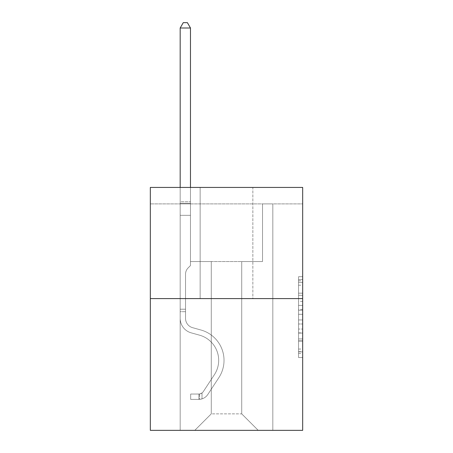 <?xml version="1.0" encoding="UTF-8"?>
<svg xmlns="http://www.w3.org/2000/svg" width="453" height="453" viewBox="0 0 453 453"><rect width="100%" height="100%" fill="white"/><g stroke="black" fill="none" stroke-linecap="round" stroke-linejoin="round"><path stroke-width="0.34" stroke-dasharray="2.27 1.7" d="M298.555 301.364L298.555 314.291L302.672 314.291L302.672 353.499L302.672 280.752L302.672 314.291L298.555 314.291L298.555 279.535L298.555 357.536L298.555 276.709L298.555 351.879L302.672 351.879L298.555 351.879L302.672 351.879L298.555 351.879L298.555 338.946L298.555 357.536L302.672 357.536L302.672 276.709L302.672 351.675L302.672 319.954L298.555 319.954L302.672 319.954L302.672 338.946L302.672 282.366L298.555 282.366L302.672 282.366L302.672 357.536L302.672 280.752L302.672 357.536L298.555 357.536L298.555 276.709L302.672 276.709L302.672 280.752L302.672 276.709L302.672 280.752L302.672 276.709L302.672 279.535L302.672 276.709L298.555 276.709L298.555 282.366L302.672 282.366L298.555 282.366L298.555 301.364L302.672 301.364M302.672 309.444L302.672 305.401L302.672 309.444L298.555 309.444L298.555 293.176L298.555 341.069L298.555 329.048L302.672 329.048L298.555 329.048L298.555 357.536L302.672 357.536L298.555 357.536L302.672 357.536L298.555 357.536L298.555 276.709L302.672 276.709L298.555 276.709L302.672 276.709L298.555 276.709L298.555 309.444L302.672 309.444M302.672 203.895L302.672 187.429L150.328 187.429L302.672 187.429L302.672 430.35L150.328 430.35L150.328 298.595L302.672 298.595L150.328 298.595L150.328 187.429L302.672 187.429L302.672 203.895L150.328 203.895L302.672 203.895M258.204 430.35L272.819 430.35L272.819 203.895L262.525 203.895L262.525 261.54L241.732 261.54L241.732 413.878L258.204 430.35L272.819 430.35L272.819 203.895L262.525 203.895L262.525 261.54L241.732 261.54L241.732 413.878L211.268 413.878L211.268 261.54L211.268 413.878L211.268 261.54L211.268 413.878L211.268 261.54L241.732 261.54L241.732 413.878L258.204 430.35L272.819 430.35L272.819 203.895L262.525 203.895L262.525 261.54L241.732 261.54L241.732 413.878L258.204 430.35L272.819 430.35L272.819 203.895L262.525 203.895L262.525 261.54L241.732 261.54L241.732 413.878L258.204 430.35L272.819 430.35L272.819 203.895L262.525 203.895L262.525 261.54L241.732 261.54L241.732 413.878L258.204 430.35L272.819 430.35L272.819 203.895L262.525 203.895L262.525 261.54L241.732 261.54L241.732 413.878L258.204 430.35L272.819 430.35L272.819 203.895L262.525 203.895L262.525 261.54L241.732 261.54L241.732 413.878L258.204 430.35L272.819 430.35L272.819 203.895L262.525 203.895L262.525 261.54L241.732 261.54L241.732 413.878L258.204 430.35L272.819 430.35L272.819 203.895L262.525 203.895L262.525 261.54L241.732 261.54L241.732 413.878L258.204 430.35L272.819 430.35L272.819 203.895L262.525 203.895L262.525 261.54L241.732 261.54L241.732 413.878L258.204 430.35L272.819 430.35L272.819 203.895L262.525 203.895L262.525 261.54L241.732 261.54L241.732 413.878L258.204 430.35L272.819 430.35L272.819 203.895L262.525 203.895L262.525 261.54L241.732 261.54L241.732 413.878L258.204 430.35L272.819 430.35L272.819 203.895L262.525 203.895L262.525 261.54L241.732 261.54L241.732 413.878L258.204 430.35L272.819 430.35L272.819 203.895L262.525 203.895L262.525 261.54L241.732 261.54L241.732 413.878L258.204 430.35L272.819 430.35L272.819 203.895L262.525 203.895L262.525 261.54L241.732 261.54L241.732 413.878L258.204 430.35L272.819 430.35L272.819 203.895L262.525 203.895L262.525 261.54L241.732 261.54L241.732 413.878L258.204 430.35L272.819 430.35L272.819 203.895L262.525 203.895L262.525 261.54L241.732 261.54L241.732 413.878L258.204 430.35L272.819 430.35L272.819 203.895L262.525 203.895L262.525 261.54L241.732 261.54L241.732 413.878L258.204 430.35L272.819 430.35L272.819 203.895L262.525 203.895L262.525 261.54L241.732 261.54L241.732 413.878L258.204 430.35L272.819 430.35L272.819 203.895L262.525 203.895L262.525 261.54L241.732 261.54L241.732 413.878L258.204 430.35L272.819 430.35L272.819 203.895L262.525 203.895L262.525 261.54L241.732 261.54L241.732 413.878L258.204 430.35L272.819 430.35L272.819 203.895L262.525 203.895L262.525 261.54L241.732 261.54L241.732 413.878L258.204 430.35L272.819 430.35L272.819 203.895L262.525 203.895L262.525 261.54L241.732 261.54L241.732 413.878L258.204 430.35L194.796 430.35L272.819 430.35L272.819 203.895L262.525 203.895L262.525 261.54L241.732 261.54L241.732 413.878L258.204 430.35L241.732 413.878L241.732 261.54L190.475 261.54L190.475 203.895L180.181 203.895L180.181 430.35L194.796 430.35L211.268 413.878L211.268 261.54L190.475 261.54L190.475 203.895L180.181 203.895L180.181 430.35L194.796 430.35L211.268 413.878L211.268 261.54L190.475 261.54L190.475 203.895L180.181 203.895L180.181 430.35L194.796 430.35L211.268 413.878L211.268 261.54L190.475 261.54L190.475 203.895L180.181 203.895L180.181 430.35L194.796 430.35L211.268 413.878L211.268 261.54L190.475 261.54L190.475 203.895L180.181 203.895L180.181 430.35L194.796 430.35L211.268 413.878L211.268 261.54L190.475 261.54L190.475 203.895L180.181 203.895L180.181 430.35L194.796 430.35L211.268 413.878L211.268 261.54L190.475 261.54L190.475 203.895L180.181 203.895L180.181 430.35L194.796 430.35L211.268 413.878L211.268 261.54L190.475 261.54L190.475 203.895L180.181 203.895L180.181 430.35L194.796 430.35L211.268 413.878L211.268 261.54L190.475 261.54L190.475 203.895L180.181 203.895L180.181 430.35L194.796 430.35L211.268 413.878L211.268 261.54L190.475 261.54L190.475 203.895L180.181 203.895L180.181 430.35L194.796 430.35L211.268 413.878L211.268 261.54L190.475 261.54L190.475 203.895L180.181 203.895L180.181 430.35L194.796 430.35L211.268 413.878L211.268 261.54L190.475 261.54L190.475 203.895L180.181 203.895L180.181 430.35L194.796 430.35L211.268 413.878L211.268 261.54L190.475 261.54L190.475 203.895L180.181 203.895L180.181 430.35L194.796 430.35L211.268 413.878L211.268 261.54L190.475 261.54L190.475 203.895L180.181 203.895L180.181 430.35L194.796 430.35L211.268 413.878L211.268 261.54L190.475 261.54L190.475 203.895L180.181 203.895L180.181 430.35L194.796 430.35L211.268 413.878L211.268 261.54L190.475 261.54L190.475 203.895L180.181 203.895L180.181 430.35L194.796 430.35L211.268 413.878L211.268 261.54L190.475 261.54L190.475 203.895L180.181 203.895L180.181 430.35L194.796 430.35L211.268 413.878L211.268 261.54L190.475 261.54L190.475 203.895L180.181 203.895L180.181 430.35L194.796 430.35L211.268 413.878L211.268 261.54L190.475 261.54L190.475 203.895L180.181 203.895L180.181 430.35L194.796 430.35L211.268 413.878L211.268 261.54L190.475 261.54L190.475 203.895L180.181 203.895L180.181 430.35L194.796 430.35L211.268 413.878L211.268 261.54L190.475 261.54L190.475 203.895L180.181 203.895L180.181 430.35L194.796 430.35L211.268 413.878L241.732 413.878L258.204 430.35M180.181 430.35L194.796 430.35L211.268 413.878L211.268 261.54L190.475 261.54L190.475 203.895L180.181 203.895L180.181 430.35L194.796 430.35L211.268 413.878L194.796 430.35L211.268 413.878L194.796 430.35L180.181 430.35L180.181 203.895L180.181 430.35M190.475 203.895L180.181 203.895L190.475 203.895L190.475 261.54L190.475 203.895M252.853 187.429L200.147 187.429L252.853 187.429L200.147 187.429L252.853 187.429L252.853 298.595L200.147 298.595L252.853 298.595L200.147 298.595L252.853 298.595L252.853 187.429M150.328 203.895L150.328 187.429L150.328 203.895M211.268 261.54L190.475 261.54L211.268 261.54M150.328 298.595L302.672 298.595M298.555 314.291L302.672 314.291L298.555 314.291M298.555 279.535L298.555 276.709L298.555 279.535L302.672 279.535L298.555 279.535M298.555 340.866L298.555 323.991L298.555 340.866L302.672 340.866L298.555 340.866M298.555 323.991L298.555 319.954L302.672 319.954L298.555 319.954L298.555 323.991L302.672 323.991L298.555 323.991M298.555 293.176L298.555 282.366L298.555 293.176L302.672 293.176L298.555 293.176M298.555 276.709L302.672 276.709L298.555 276.709L298.555 280.752L298.555 276.709L302.672 276.709M298.555 357.536L302.672 357.536L298.555 357.536L298.555 353.499L298.555 357.536M200.147 187.429L200.147 298.595L200.147 187.429M180.181 311.687L180.181 28.001L180.181 215.339L180.181 28.001L190.475 28.001L190.475 201.755L190.475 28.001L180.181 28.001L183.267 22.65L187.383 22.65L183.267 22.65L180.181 28.001L180.181 215.339L180.181 28.001L190.475 28.001L187.383 22.65L190.475 28.001L190.475 215.339L180.181 215.339L180.181 28.001L183.267 22.65L187.383 22.65L183.267 22.65L180.181 28.001L180.181 215.339L180.181 28.001L190.475 28.001L180.181 28.001L183.267 22.65L187.383 22.65L190.475 28.001L187.383 22.65L183.267 22.65L180.181 28.001L180.181 215.339L180.181 28.001L190.475 28.001L190.475 201.755L190.475 28.001L180.181 28.001L183.267 22.65L187.383 22.65L190.475 28.001L187.383 22.65L183.267 22.65L180.181 28.001L180.181 215.339L180.181 28.001L190.475 28.001L190.475 203.289L190.475 28.001L180.181 28.001L183.267 22.65L187.383 22.65L190.475 28.001L187.383 22.65L183.267 22.65L180.181 28.001L180.181 215.339L180.181 28.001L190.475 28.001L190.475 265.571L188.154 267.893A8.947 8.947 0 0 0 185.532 274.218A8.947 8.947 0 0 1 188.154 267.893L190.475 265.571L190.475 215.339L180.181 215.339L180.181 318.363A15.028 15.028 0 0 0 191.172 332.842A15.028 15.028 0 0 1 180.181 318.363L180.181 215.339L190.475 215.339L190.475 28.001L180.181 28.001L183.267 22.65L187.383 22.65L190.475 28.001L187.383 22.65L183.267 22.65L180.181 28.001L180.181 215.339L190.475 215.339L190.475 265.571L188.154 267.893A8.947 8.947 0 0 0 185.532 274.218A8.947 8.947 0 0 1 188.154 267.893L190.475 265.571L190.475 203.289L190.475 215.339L180.181 215.339L180.181 318.363A15.028 15.028 0 0 0 191.172 332.842A15.028 15.028 0 0 1 180.181 318.363L180.181 215.339L190.475 215.339L190.475 265.571L188.154 267.893A8.947 8.947 0 0 0 185.532 274.218A8.947 8.947 0 0 1 188.154 267.893L190.475 265.571L190.475 201.755L190.475 215.339L180.181 215.339L180.181 318.363A15.028 15.028 0 0 0 191.172 332.842A15.028 15.028 0 0 1 180.181 318.363L180.181 215.339L190.475 215.339L190.475 265.571L188.154 267.893A8.947 8.947 0 0 0 185.532 274.218A8.947 8.947 0 0 1 188.154 267.893L190.475 265.571L190.475 28.001L190.475 215.339L180.181 215.339L180.181 318.363A15.028 15.028 0 0 0 191.172 332.842L199.552 335.175L191.172 332.842A15.028 15.028 0 0 1 180.181 318.363L180.181 215.339L190.475 215.339L190.475 265.571L188.154 267.893A8.947 8.947 0 0 0 185.532 274.218A8.947 8.947 0 0 1 188.154 267.893L190.475 265.571L190.475 28.001L180.181 28.001L190.475 28.001L187.383 22.65L190.475 28.001L190.475 215.339L180.181 215.339L180.181 318.363A15.028 15.028 0 0 0 191.172 332.842A15.028 15.028 0 0 1 180.181 318.363L180.181 215.339L190.475 215.339L190.475 265.571L188.154 267.893A8.947 8.947 0 0 0 185.532 274.218A8.947 8.947 0 0 1 188.154 267.893L190.475 265.571L190.475 28.001L180.181 28.001L183.267 22.65L187.383 22.65L183.267 22.65L180.181 28.001L180.181 201.755L180.181 28.001L190.475 28.001L187.383 22.65L190.475 28.001L190.475 215.339L180.181 215.339L180.181 318.363A15.028 15.028 0 0 0 191.172 332.842A15.028 15.028 0 0 1 180.181 318.363L180.181 215.339L190.475 215.339L190.475 265.571L188.154 267.893A8.947 8.947 0 0 0 185.532 274.218A8.947 8.947 0 0 1 188.154 267.893L190.475 265.571L190.475 28.001L180.181 28.001L183.267 22.65L187.383 22.65L183.267 22.65L180.181 28.001L180.181 203.289L180.181 28.001L190.475 28.001L187.383 22.65L190.475 28.001L190.475 215.339L180.181 215.339L180.181 318.363A15.028 15.028 0 0 0 191.172 332.842L199.552 335.175L191.172 332.842A15.028 15.028 0 0 1 180.181 318.363L180.181 215.339L190.475 215.339L190.475 265.571L188.154 267.893A8.947 8.947 0 0 0 185.532 274.218A8.947 8.947 0 0 1 188.154 267.893L190.475 265.571L190.475 28.001L180.181 28.001L183.267 22.65L187.383 22.65L183.267 22.65L180.181 28.001L180.181 318.363A15.028 15.028 0 0 0 191.172 332.842A15.028 15.028 0 0 1 180.181 318.363L180.181 215.339L190.475 215.339L190.475 265.571L188.154 267.893A8.947 8.947 0 0 0 185.532 274.218A8.947 8.947 0 0 1 188.154 267.893L190.475 265.571L190.475 215.339L180.181 215.339L180.181 318.363A15.028 15.028 0 0 0 191.172 332.842A15.028 15.028 0 0 1 180.181 318.363L180.181 215.339L190.475 215.339L190.475 203.289L190.475 265.571L188.154 267.893A8.947 8.947 0 0 0 185.532 274.218A8.947 8.947 0 0 1 188.154 267.893L190.475 265.571L190.475 215.339L180.181 215.339L180.181 318.363A15.028 15.028 0 0 0 191.172 332.842L199.552 335.175A26.144 26.144 0 0 1 214.394 374.705A26.144 26.144 0 0 0 199.552 335.175L191.172 332.842A15.028 15.028 0 0 1 180.181 318.363L180.181 215.339L190.475 215.339L190.475 201.755L190.475 265.571L188.154 267.893A8.947 8.947 0 0 0 185.532 274.218A8.947 8.947 0 0 1 188.154 267.893L190.475 265.571L190.475 215.339L180.181 215.339L180.181 318.363A15.028 15.028 0 0 0 191.172 332.842A15.028 15.028 0 0 1 180.181 318.363L180.181 215.339L190.475 215.339L190.475 28.001L187.383 22.65L190.475 28.001L190.475 265.571L188.154 267.893A8.947 8.947 0 0 0 185.532 274.218A8.947 8.947 0 0 1 188.154 267.893L190.475 265.571L190.475 215.339L180.181 215.339L180.181 318.363L180.181 311.687L185.532 311.687L185.532 309.218L180.181 309.218L185.532 309.218L185.532 318.363L185.532 274.218L185.532 318.363A9.677 9.677 0 0 0 192.61 327.683A9.677 9.677 0 0 1 185.532 318.363L185.532 274.218L185.532 318.363L185.532 309.218L180.181 309.218L185.532 309.218L185.532 318.363A9.677 9.677 0 0 0 192.61 327.683A9.677 9.677 0 0 1 185.532 318.363L185.532 274.218L185.532 318.363A9.677 9.677 0 0 0 192.61 327.683A9.677 9.677 0 0 1 185.532 318.363L185.532 274.218L185.532 318.363L185.532 309.218L180.181 309.218L185.532 309.218L185.532 318.363A9.677 9.677 0 0 0 192.61 327.683L200.99 330.022L192.61 327.683A9.677 9.677 0 0 1 185.532 318.363L185.532 274.218L185.532 318.363A9.677 9.677 0 0 0 192.61 327.683A9.677 9.677 0 0 1 185.532 318.363L185.532 274.218L185.532 318.363L185.532 309.218L180.181 309.218L185.532 309.218L185.532 318.363A9.677 9.677 0 0 0 192.61 327.683A9.677 9.677 0 0 1 185.532 318.363L185.532 274.218L185.532 318.363A9.677 9.677 0 0 0 192.61 327.683L200.99 330.022L192.61 327.683A9.677 9.677 0 0 1 185.532 318.363L185.532 274.218L185.532 318.363L185.532 309.218L180.181 309.218L185.532 309.218L185.532 318.363A9.677 9.677 0 0 0 192.61 327.683A9.677 9.677 0 0 1 185.532 318.363L185.532 274.218L185.532 318.363A9.677 9.677 0 0 0 192.61 327.683A9.677 9.677 0 0 1 185.532 318.363L185.532 274.218L185.532 318.363L185.532 309.218L180.181 309.218L185.532 309.218L185.532 318.363A9.677 9.677 0 0 0 192.61 327.683L200.99 330.022L192.61 327.683A9.677 9.677 0 0 1 185.532 318.363L185.532 274.218L185.532 318.363A9.677 9.677 0 0 0 192.61 327.683A9.677 9.677 0 0 1 185.532 318.363L185.532 274.218L185.532 318.363L185.532 311.687L180.181 311.687M198.912 399.387A10.912 10.912 0 0 0 207.831 394.461L218.867 377.638A31.5 31.5 0 0 0 200.99 330.022A31.5 31.5 0 0 1 218.867 377.638A31.5 31.5 0 0 0 200.99 330.022L192.61 327.683A9.677 9.677 0 0 1 185.532 318.363A9.677 9.677 0 0 0 192.61 327.683L200.99 330.022L192.61 327.683A9.677 9.677 0 0 1 185.532 318.363A9.677 9.677 0 0 0 192.61 327.683A9.677 9.677 0 0 1 185.532 318.363A9.677 9.677 0 0 0 192.61 327.683L200.99 330.022L192.61 327.683A9.677 9.677 0 0 1 185.532 318.363A9.677 9.677 0 0 0 192.61 327.683L200.99 330.022A31.5 31.5 0 0 1 218.867 377.638A31.5 31.5 0 0 0 200.99 330.022L192.61 327.683A9.677 9.677 0 0 1 185.532 318.363A9.677 9.677 0 0 0 192.61 327.683A9.677 9.677 0 0 1 185.532 318.363A9.677 9.677 0 0 0 192.61 327.683L200.99 330.022L192.61 327.683A9.677 9.677 0 0 1 185.532 318.363A9.677 9.677 0 0 0 192.61 327.683L200.99 330.022L192.61 327.683A9.677 9.677 0 0 1 185.532 318.363A9.677 9.677 0 0 0 192.61 327.683A9.677 9.677 0 0 1 185.532 318.363A9.677 9.677 0 0 0 192.61 327.683L200.99 330.022A31.5 31.5 0 0 1 218.867 377.638L207.831 394.461L218.867 377.638A31.5 31.5 0 0 0 200.99 330.022L192.61 327.683A9.677 9.677 0 0 1 185.532 318.363A9.677 9.677 0 0 0 192.61 327.683L200.99 330.022L192.61 327.683A9.677 9.677 0 0 1 185.532 318.363A9.677 9.677 0 0 0 192.61 327.683A9.677 9.677 0 0 1 185.532 318.363A9.677 9.677 0 0 0 192.61 327.683L200.99 330.022L192.61 327.683A9.677 9.677 0 0 1 185.532 318.363A9.677 9.677 0 0 0 192.61 327.683L200.99 330.022A31.5 31.5 0 0 1 218.867 377.638A31.5 31.5 0 0 0 200.99 330.022L192.61 327.683L200.99 330.022A31.5 31.5 0 0 1 218.867 377.638A31.5 31.5 0 0 0 200.99 330.022L192.61 327.683L200.99 330.022A31.5 31.5 0 0 1 218.867 377.638L207.831 394.461L218.867 377.638A31.5 31.5 0 0 0 200.99 330.022L192.61 327.683L200.99 330.022A31.5 31.5 0 0 1 218.867 377.638A31.5 31.5 0 0 0 200.99 330.022L192.61 327.683L200.99 330.022A31.5 31.5 0 0 1 218.867 377.638A31.5 31.5 0 0 0 200.99 330.022L192.61 327.683L200.99 330.022A31.5 31.5 0 0 1 218.867 377.638L207.831 394.461A10.912 10.912 0 0 1 202.004 398.878A10.912 10.912 0 0 0 207.831 394.461L218.867 377.638A31.5 31.5 0 0 0 200.99 330.022L192.61 327.683L200.99 330.022A31.5 31.5 0 0 1 218.867 377.638A31.5 31.5 0 0 0 200.99 330.022L192.61 327.683L200.99 330.022A31.5 31.5 0 0 1 218.867 377.638A31.5 31.5 0 0 0 200.99 330.022L192.61 327.683L200.99 330.022A31.5 31.5 0 0 1 218.867 377.638L207.831 394.461L218.867 377.638A31.5 31.5 0 0 0 200.99 330.022A31.5 31.5 0 0 1 218.867 377.638A31.5 31.5 0 0 0 200.99 330.022A31.5 31.5 0 0 1 218.867 377.638L207.831 394.461L218.867 377.638A31.5 31.5 0 0 0 200.99 330.022A31.5 31.5 0 0 1 218.867 377.638L207.831 394.461A10.912 10.912 0 0 1 202.004 398.878C198.827 399.552 198.827 399.552 202.004 398.878C198.827 399.552 198.827 399.552 202.004 398.878A10.912 10.912 0 0 0 207.831 394.461L218.867 377.638A31.5 31.5 0 0 0 200.99 330.022A31.5 31.5 0 0 1 218.867 377.638A31.5 31.5 0 0 0 200.99 330.022A31.5 31.5 0 0 1 218.867 377.638L207.831 394.461L218.867 377.638A31.5 31.5 0 0 0 200.99 330.022A31.5 31.5 0 0 1 218.867 377.638L207.831 394.461L218.867 377.638A31.5 31.5 0 0 0 200.99 330.022A31.5 31.5 0 0 1 218.867 377.638A31.5 31.5 0 0 0 200.99 330.022A31.5 31.5 0 0 1 218.867 377.638L207.831 394.461A10.912 10.912 0 0 1 202.004 398.878C198.827 399.552 198.827 399.552 202.004 398.878C198.827 399.552 198.827 399.552 202.004 398.878A10.912 10.912 0 0 0 207.831 394.461L218.867 377.638A31.5 31.5 0 0 0 200.99 330.022A31.5 31.5 0 0 1 218.867 377.638L207.831 394.461L218.867 377.638A31.5 31.5 0 0 0 200.99 330.022A31.5 31.5 0 0 1 218.867 377.638A31.5 31.5 0 0 0 200.99 330.022A31.5 31.5 0 0 1 218.867 377.638L207.831 394.461L218.867 377.638A31.5 31.5 0 0 0 200.99 330.022A31.5 31.5 0 0 1 218.867 377.638L207.831 394.461A10.912 10.912 0 0 1 202.004 398.878C198.827 399.552 198.827 399.552 202.004 398.878C198.827 399.552 198.827 399.552 202.004 398.878A10.912 10.912 0 0 0 207.831 394.461L218.867 377.638L207.831 394.461A10.912 10.912 0 0 1 202.004 398.878C198.827 399.552 198.827 399.552 202.004 398.878C198.827 399.552 198.827 399.552 202.004 398.878A10.912 10.912 0 0 0 207.831 394.461L218.867 377.638L207.831 394.461A10.912 10.912 0 0 1 202.004 398.878C198.827 399.552 198.827 399.552 202.004 398.878C198.827 399.552 198.827 399.552 202.004 398.878A10.912 10.912 0 0 0 207.831 394.461L218.867 377.638L207.831 394.461A10.912 10.912 0 0 1 202.004 398.878C198.827 399.552 198.827 399.552 202.004 398.878C198.827 399.552 198.827 399.552 202.004 398.878A10.912 10.912 0 0 0 207.831 394.461L218.867 377.638L207.831 394.461A10.912 10.912 0 0 1 202.004 398.878C198.827 399.552 198.827 399.552 202.004 398.878C198.827 399.552 198.827 399.552 202.004 398.878A10.912 10.912 0 0 0 207.831 394.461L218.867 377.638L207.831 394.461A10.912 10.912 0 0 1 202.004 398.878C198.827 399.552 198.827 399.552 202.004 398.878C198.827 399.552 198.827 399.552 202.004 398.878A10.912 10.912 0 0 0 207.831 394.461L218.867 377.638L207.831 394.461A10.912 10.912 0 0 1 202.004 398.878C198.827 399.552 198.827 399.552 202.004 398.878C198.827 399.552 198.827 399.552 202.004 398.878A10.912 10.912 0 0 0 207.831 394.461L218.867 377.638L207.831 394.461A10.912 10.912 0 0 1 202.004 398.878C198.827 399.552 198.827 399.552 202.004 398.878C198.827 399.552 198.827 399.552 202.004 398.878A10.912 10.912 0 0 0 207.831 394.461L218.867 377.638L207.831 394.461A10.912 10.912 0 0 1 202.004 398.878C198.827 399.552 198.827 399.552 202.004 398.878C198.827 399.552 198.827 399.552 202.004 398.878A10.912 10.912 0 0 0 207.831 394.461A10.912 10.912 0 0 1 198.912 399.387L198.912 394.031A5.561 5.561 0 0 0 203.357 391.528L214.394 374.705A26.144 26.144 0 0 0 199.552 335.175L191.172 332.842A15.028 15.028 0 0 1 180.181 318.363A15.028 15.028 0 0 0 191.172 332.842L199.552 335.175L191.172 332.842A15.028 15.028 0 0 1 180.181 318.363A15.028 15.028 0 0 0 191.172 332.842A15.028 15.028 0 0 1 180.181 318.363A15.028 15.028 0 0 0 191.172 332.842L199.552 335.175A26.144 26.144 0 0 1 214.394 374.705A26.144 26.144 0 0 0 199.552 335.175L191.172 332.842A15.028 15.028 0 0 1 180.181 318.363A15.028 15.028 0 0 0 191.172 332.842L199.552 335.175L191.172 332.842A15.028 15.028 0 0 1 180.181 318.363A15.028 15.028 0 0 0 191.172 332.842A15.028 15.028 0 0 1 180.181 318.363A15.028 15.028 0 0 0 191.172 332.842L199.552 335.175L191.172 332.842A15.028 15.028 0 0 1 180.181 318.363A15.028 15.028 0 0 0 191.172 332.842L199.552 335.175A26.144 26.144 0 0 1 214.394 374.705L203.357 391.528L214.394 374.705A26.144 26.144 0 0 0 199.552 335.175L191.172 332.842A15.028 15.028 0 0 1 180.181 318.363A15.028 15.028 0 0 0 191.172 332.842A15.028 15.028 0 0 1 180.181 318.363A15.028 15.028 0 0 0 191.172 332.842L199.552 335.175L191.172 332.842A15.028 15.028 0 0 1 180.181 318.363A15.028 15.028 0 0 0 191.172 332.842L199.552 335.175L191.172 332.842A15.028 15.028 0 0 1 180.181 318.363A15.028 15.028 0 0 0 191.172 332.842A15.028 15.028 0 0 1 180.181 318.363A15.028 15.028 0 0 0 191.172 332.842L199.552 335.175A26.144 26.144 0 0 1 214.394 374.705A26.144 26.144 0 0 0 199.552 335.175L191.172 332.842A15.028 15.028 0 0 1 180.181 318.363A15.028 15.028 0 0 0 191.172 332.842L199.552 335.175A26.144 26.144 0 0 1 214.394 374.705A26.144 26.144 0 0 0 199.552 335.175L191.172 332.842L199.552 335.175A26.144 26.144 0 0 1 214.394 374.705L203.357 391.528L214.394 374.705A26.144 26.144 0 0 0 199.552 335.175L191.172 332.842L199.552 335.175A26.144 26.144 0 0 1 214.394 374.705A26.144 26.144 0 0 0 199.552 335.175L191.172 332.842L199.552 335.175A26.144 26.144 0 0 1 214.394 374.705A26.144 26.144 0 0 0 199.552 335.175L191.172 332.842L199.552 335.175A26.144 26.144 0 0 1 214.394 374.705L203.357 391.528A5.561 5.561 0 0 1 202.004 392.955C198.884 394.387 198.884 394.387 202.004 392.955C198.884 394.387 198.884 394.387 202.004 392.955A5.561 5.561 0 0 0 203.357 391.528L214.394 374.705A26.144 26.144 0 0 0 199.552 335.175L191.172 332.842L199.552 335.175A26.144 26.144 0 0 1 214.394 374.705A26.144 26.144 0 0 0 199.552 335.175L191.172 332.842L199.552 335.175A26.144 26.144 0 0 1 214.394 374.705A26.144 26.144 0 0 0 199.552 335.175L191.172 332.842L199.552 335.175A26.144 26.144 0 0 1 214.394 374.705L203.357 391.528L214.394 374.705A26.144 26.144 0 0 0 199.552 335.175A26.144 26.144 0 0 1 214.394 374.705A26.144 26.144 0 0 0 199.552 335.175A26.144 26.144 0 0 1 214.394 374.705L203.357 391.528L214.394 374.705A26.144 26.144 0 0 0 199.552 335.175A26.144 26.144 0 0 1 214.394 374.705L203.357 391.528A5.561 5.561 0 0 1 202.004 392.955C198.884 394.387 198.884 394.387 202.004 392.955C198.884 394.387 198.884 394.387 202.004 392.955A5.561 5.561 0 0 0 203.357 391.528L214.394 374.705A26.144 26.144 0 0 0 199.552 335.175A26.144 26.144 0 0 1 214.394 374.705A26.144 26.144 0 0 0 199.552 335.175A26.144 26.144 0 0 1 214.394 374.705L203.357 391.528L214.394 374.705A26.144 26.144 0 0 0 199.552 335.175A26.144 26.144 0 0 1 214.394 374.705L203.357 391.528L214.394 374.705A26.144 26.144 0 0 0 199.552 335.175A26.144 26.144 0 0 1 214.394 374.705A26.144 26.144 0 0 0 199.552 335.175A26.144 26.144 0 0 1 214.394 374.705L203.357 391.528A5.561 5.561 0 0 1 202.004 392.955C198.884 394.387 198.884 394.387 202.004 392.955C198.884 394.387 198.884 394.387 202.004 392.955A5.561 5.561 0 0 0 203.357 391.528L214.394 374.705A26.144 26.144 0 0 0 199.552 335.175A26.144 26.144 0 0 1 214.394 374.705L203.357 391.528L214.394 374.705A26.144 26.144 0 0 0 199.552 335.175A26.144 26.144 0 0 1 214.394 374.705A26.144 26.144 0 0 0 199.552 335.175A26.144 26.144 0 0 1 214.394 374.705L203.357 391.528L214.394 374.705A26.144 26.144 0 0 0 199.552 335.175A26.144 26.144 0 0 1 214.394 374.705L203.357 391.528A5.561 5.561 0 0 1 202.004 392.955C198.884 394.387 198.884 394.387 202.004 392.955C198.884 394.387 198.884 394.387 202.004 392.955A5.561 5.561 0 0 0 203.357 391.528L214.394 374.705L203.357 391.528A5.561 5.561 0 0 1 202.004 392.955C198.884 394.387 198.884 394.387 202.004 392.955C198.884 394.387 198.884 394.387 202.004 392.955A5.561 5.561 0 0 0 203.357 391.528L214.394 374.705L203.357 391.528A5.561 5.561 0 0 1 202.004 392.955C198.884 394.387 198.884 394.387 202.004 392.955C198.884 394.387 198.884 394.387 202.004 392.955A5.561 5.561 0 0 0 203.357 391.528L214.394 374.705L203.357 391.528A5.561 5.561 0 0 1 202.004 392.955C198.884 394.387 198.884 394.387 202.004 392.955C198.884 394.387 198.884 394.387 202.004 392.955A5.561 5.561 0 0 0 203.357 391.528L214.394 374.705L203.357 391.528A5.561 5.561 0 0 1 202.004 392.955C198.884 394.387 198.884 394.387 202.004 392.955C198.884 394.387 198.884 394.387 202.004 392.955A5.561 5.561 0 0 0 203.357 391.528L214.394 374.705L203.357 391.528A5.561 5.561 0 0 1 202.004 392.955C198.884 394.387 198.884 394.387 202.004 392.955C198.884 394.387 198.884 394.387 202.004 392.955A5.561 5.561 0 0 0 203.357 391.528L214.394 374.705L203.357 391.528A5.561 5.561 0 0 1 202.004 392.955C198.884 394.387 198.884 394.387 202.004 392.955C198.884 394.387 198.884 394.387 202.004 392.955A5.561 5.561 0 0 0 203.357 391.528L214.394 374.705L203.357 391.528A5.561 5.561 0 0 1 202.004 392.955C198.884 394.387 198.884 394.387 202.004 392.955C198.884 394.387 198.884 394.387 202.004 392.955A5.561 5.561 0 0 0 203.357 391.528L214.394 374.705L203.357 391.528A5.561 5.561 0 0 1 202.004 392.955C198.884 394.387 198.884 394.387 202.004 392.955C198.884 394.387 198.884 394.387 202.004 392.955A5.561 5.561 0 0 0 203.357 391.528A5.561 5.561 0 0 1 198.912 394.031L198.912 399.387L190.679 399.387L198.912 399.387A10.912 10.912 0 0 0 207.831 394.461A10.912 10.912 0 0 1 198.912 399.387L198.912 394.031L190.679 394.036L198.912 394.031A5.561 5.561 0 0 0 203.357 391.528A5.561 5.561 0 0 1 198.912 394.031L198.912 399.387L190.679 399.387L190.679 394.036L190.679 399.387L198.912 399.387A10.912 10.912 0 0 0 207.831 394.461A10.912 10.912 0 0 1 198.912 399.387L198.912 394.031L190.679 394.036L198.912 394.031A5.561 5.561 0 0 0 203.357 391.528A5.561 5.561 0 0 1 198.912 394.031L198.912 399.387L190.679 399.387L190.679 394.036L190.679 399.387L198.912 399.387A10.912 10.912 0 0 0 207.831 394.461A10.912 10.912 0 0 1 198.912 399.387L198.912 394.031L190.679 394.036L198.912 394.031A5.561 5.561 0 0 0 203.357 391.528A5.561 5.561 0 0 1 198.912 394.031L198.912 399.387L190.679 399.387L190.679 394.036L190.679 399.387L198.912 399.387A10.912 10.912 0 0 0 207.831 394.461A10.912 10.912 0 0 1 198.912 399.387L198.912 394.031L190.679 394.036L198.912 394.031A5.561 5.561 0 0 0 203.357 391.528A5.561 5.561 0 0 1 198.912 394.031L198.912 399.387L190.679 399.387L190.679 394.036L190.679 399.387L198.912 399.387A10.912 10.912 0 0 0 207.831 394.461A10.912 10.912 0 0 1 198.912 399.387L198.912 394.031L190.679 394.036L198.912 394.031A5.561 5.561 0 0 0 203.357 391.528A5.561 5.561 0 0 1 198.912 394.031L198.912 399.387L190.679 399.387L190.679 394.036L190.679 399.387L198.912 399.387A10.912 10.912 0 0 0 207.831 394.461A10.912 10.912 0 0 1 198.912 399.387L198.912 394.031L190.679 394.036L198.912 394.031A5.561 5.561 0 0 0 203.357 391.528A5.561 5.561 0 0 1 198.912 394.031L198.912 399.387L190.679 399.387L190.679 394.036L190.679 399.387L198.912 399.387A10.912 10.912 0 0 0 207.831 394.461A10.912 10.912 0 0 1 198.912 399.387L198.912 394.031L190.679 394.036L198.912 394.031A5.561 5.561 0 0 0 203.357 391.528A5.561 5.561 0 0 1 198.912 394.031L198.912 399.387L190.679 399.387L190.679 394.036L190.679 399.387L198.912 399.387A10.912 10.912 0 0 0 207.831 394.461A10.912 10.912 0 0 1 198.912 399.387L198.912 394.031L190.679 394.036L198.912 394.031A5.561 5.561 0 0 0 203.357 391.528A5.561 5.561 0 0 1 198.912 394.031L198.912 399.387L190.679 399.387L190.679 394.036L190.679 399.387L198.912 399.387A10.912 10.912 0 0 0 207.831 394.461A10.912 10.912 0 0 1 198.912 399.387L198.912 394.031L190.679 394.036L198.912 394.031A5.561 5.561 0 0 0 203.357 391.528A5.561 5.561 0 0 1 198.912 394.031L198.912 399.387L190.679 399.387L190.679 394.036L190.679 399.387L198.912 399.387A10.912 10.912 0 0 0 207.831 394.461A10.912 10.912 0 0 1 198.912 399.387L198.912 394.031L190.679 394.036L198.912 394.031A5.561 5.561 0 0 0 203.357 391.528A5.561 5.561 0 0 1 198.912 394.031L198.912 399.387L190.679 399.387L190.679 394.036L190.679 399.387L198.912 399.387A10.912 10.912 0 0 0 207.831 394.461A10.912 10.912 0 0 1 198.912 399.387L198.912 394.031L190.679 394.036L198.912 394.031A5.561 5.561 0 0 0 203.357 391.528A5.561 5.561 0 0 1 198.912 394.031L198.912 399.387L190.679 399.387L190.679 394.036L190.679 399.387L198.912 399.387M180.181 187.429L180.181 28.001L190.475 28.001L180.181 28.001L183.267 22.65L187.383 22.65L183.267 22.65L180.181 28.001L180.181 201.755L180.181 28.001L190.475 28.001L187.383 22.65L190.475 28.001L190.475 201.755L190.475 28.001L180.181 28.001L183.267 22.65L187.383 22.65L183.267 22.65L180.181 28.001L190.475 28.001L187.383 22.65L190.475 28.001L190.475 187.429M190.679 394.036L198.708 394.036L190.679 394.036L190.679 399.387L190.679 394.036M180.181 201.755L180.181 203.289L180.181 201.755L190.475 201.755L180.181 201.755M202.004 398.878C198.827 399.552 198.827 399.552 202.004 398.878C198.827 399.552 198.827 399.552 202.004 398.878L202.004 392.955L202.004 398.878M190.475 28.001L187.383 22.65L183.267 22.65L180.181 28.001M298.555 338.946L302.672 338.946L298.555 338.946M298.555 332.887L302.672 332.887M298.555 295.299L302.672 295.299L298.555 295.299M298.555 280.752L302.672 280.752M298.555 353.499L302.672 353.499M298.555 349.048L302.672 349.048M298.555 285.197L302.672 285.197M298.555 310.254L302.672 310.254L298.555 310.254M298.555 333.085L302.672 333.085L298.555 333.085M298.555 341.069L302.672 341.069L298.555 341.069M298.555 305.401L302.672 305.401L298.555 305.401M180.181 203.289L190.475 203.289L180.181 203.289M298.555 351.675L302.672 351.675M298.555 351.879L302.672 351.879M298.555 282.366L302.672 282.366M199.53 393.974L199.53 399.359L199.53 393.974"/><path stroke-width="0.68" d="M302.672 298.595L302.672 187.429L150.328 187.429L150.328 430.35L302.672 430.35L302.672 298.595L150.328 298.595M190.475 187.429L190.475 28.001L180.181 28.001L180.181 187.429M180.181 28.001L183.267 22.65L187.383 22.65L190.475 28.001"/></g></svg>
